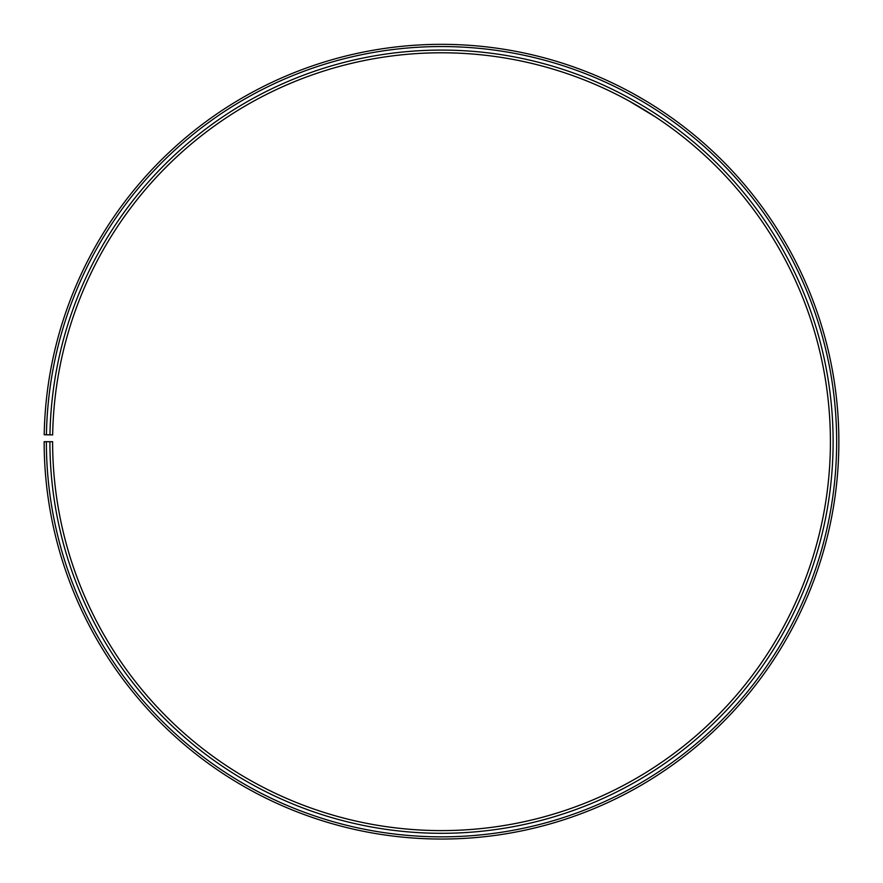 <?xml version="1.0" encoding="UTF-8"?>
<svg xmlns="http://www.w3.org/2000/svg" width="883" height="883" viewBox="0 0 883 883"><rect width="100%" height="100%" fill="white"/><g stroke="black" fill="none" stroke-linecap="round" stroke-linejoin="round"><path stroke-width="1.32" d="M46.369 441.699L44.15 441.699A397.361 397.361 0 0 0 638.177 786.963A397.361 397.361 0 0 0 644.182 99.911A397.361 397.361 0 0 0 44.205 434.756L46.424 434.8A395.142 395.142 0 0 1 643.045 101.81A395.142 395.142 0 0 1 637.085 785.042A395.142 395.142 0 0 1 46.369 441.699L52.605 441.699A388.906 388.906 0 0 0 633.994 779.623A388.906 388.906 0 0 0 639.866 107.174A388.906 388.906 0 0 0 52.66 434.911L49.956 434.855A391.611 391.611 0 0 1 641.246 104.856A391.611 391.611 0 0 1 635.341 781.974A391.611 391.611 0 0 1 49.901 441.699M46.424 434.8L49.956 434.855M629.612 101.313L655.418 116.909M655.076 116.677L638.961 106.644M636.168 105.011L633.685 103.587M649.104 102.881L648.464 102.483M646.632 101.368L634.027 94.095"/></g></svg>
